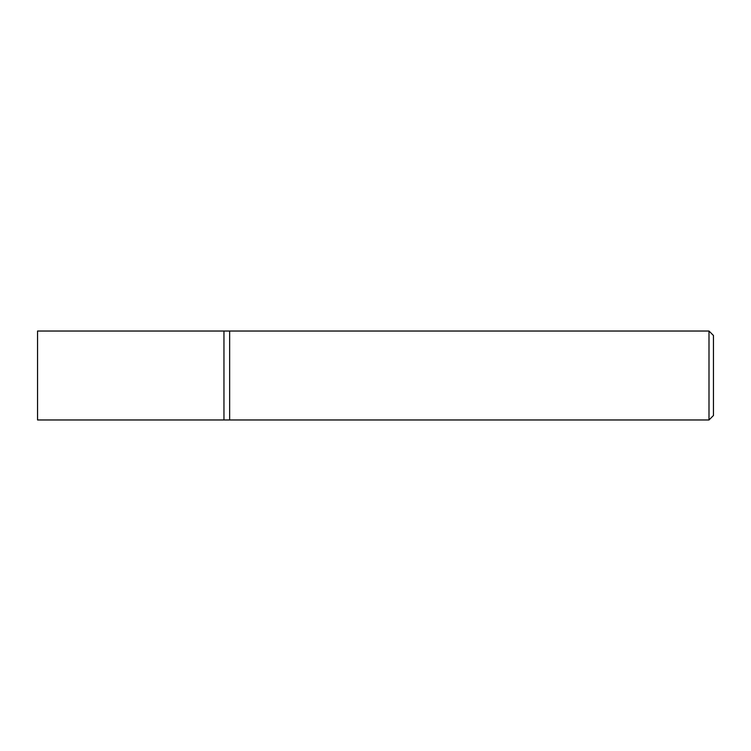 <?xml version="1.0" encoding="UTF-8"?>
<svg xmlns="http://www.w3.org/2000/svg" width="751" height="751" viewBox="0 0 751 751"><rect width="100%" height="100%" fill="white"/><g stroke="black" fill="none" stroke-linecap="round" stroke-linejoin="round"><path stroke-width="1.13" d="M709 331.031L709 419.969L229.646 419.969L229.646 331.031L223.958 331.031L223.958 419.969L37.55 419.969L37.55 331.031L223.958 331.031L223.958 419.969L229.646 419.969L229.646 331.031L709 331.031L713.45 335.481L713.45 415.519L709 419.969"/></g></svg>
